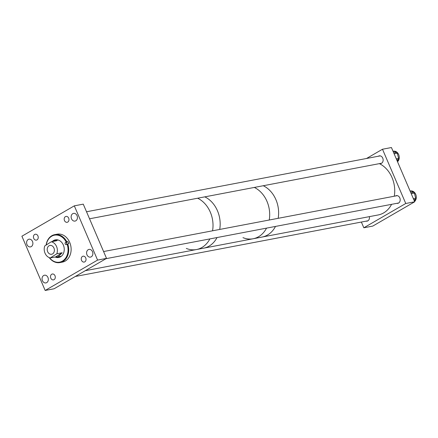<?xml version="1.0" encoding="UTF-8"?>
<svg xmlns="http://www.w3.org/2000/svg" width="438" height="438" viewBox="0 0 438 438"><rect width="100%" height="100%" fill="white"/><g stroke="black" fill="none" stroke-linecap="round" stroke-linejoin="round"><path stroke-width="0.66" d="M263.254 185.734A26.926 21.358 79.2 0 1 275.71 199.186A26.926 21.358 79.2 0 1 278.174 218.316A26.926 21.358 -100.8 0 0 275.535 198.803A26.926 21.358 -100.8 0 0 263.254 185.734M254.314 187.437A26.926 21.358 79.2 0 1 266.764 200.889A26.926 21.358 79.2 0 1 269.228 220.018A26.926 21.358 -100.8 0 0 268.708 206.528A26.926 21.358 -100.8 0 0 254.314 187.437M275.486 226.43A26.926 21.358 79.2 0 1 262.088 237.057A26.926 21.358 -100.8 0 0 275.486 226.43M391.583 204.332A26.926 21.358 -100.8 0 1 378.191 214.959L253.142 238.759A26.926 21.358 -100.8 0 0 266.539 228.127A26.926 21.358 79.2 0 1 253.142 238.759A26.926 21.358 79.2 0 1 242.97 237.648M42.442 280.665A3.926 3.115 -100.8 0 0 45.924 282.926A3.926 3.115 -100.8 0 0 47.945 277.478A3.926 3.115 -100.8 0 0 44.457 275.212A3.926 3.115 -100.8 0 0 42.442 280.665M26.992 244.639A3.926 3.115 -100.8 0 0 30.474 246.906A3.926 3.115 -100.8 0 0 32.494 241.453A3.926 3.115 -100.8 0 0 29.007 239.192A3.926 3.115 -100.8 0 0 26.992 244.639M71.536 218.83A3.926 3.115 -100.8 0 0 75.018 221.091A3.926 3.115 -100.8 0 0 77.039 215.644A3.926 3.115 -100.8 0 0 73.551 213.377A3.926 3.115 -100.8 0 0 71.536 218.83M86.987 254.85A3.926 3.115 -100.8 0 0 90.474 257.111A3.926 3.115 -100.8 0 0 92.489 251.664A3.926 3.115 -100.8 0 0 89.002 249.403A3.926 3.115 -100.8 0 0 86.987 254.85M64.485 220.577A2.989 2.371 -100.8 0 0 67.14 222.301A2.989 2.371 -100.8 0 0 68.678 218.146A2.989 2.371 -100.8 0 0 66.023 216.421A2.989 2.371 -100.8 0 0 64.485 220.577M81.545 260.347A2.989 2.371 -100.8 0 0 84.2 262.072A2.989 2.371 -100.8 0 0 85.733 257.916A2.989 2.371 -100.8 0 0 83.078 256.192A2.989 2.371 -100.8 0 0 81.545 260.347M33.742 238.387A2.989 2.371 -100.8 0 0 36.398 240.112A2.989 2.371 -100.8 0 0 37.936 235.956A2.989 2.371 -100.8 0 0 35.281 234.231A2.989 2.371 -100.8 0 0 33.742 238.387M50.803 278.157A2.989 2.371 -100.8 0 0 53.458 279.882A2.989 2.371 -100.8 0 0 54.996 275.732A2.989 2.371 -100.8 0 0 52.341 274.007A2.989 2.371 -100.8 0 0 50.803 278.157M106.527 258.387L83.258 204.141L74.312 205.844L97.581 260.09L45.169 290.465L54.115 288.762L106.527 258.387L97.581 260.09M74.312 205.844L21.9 236.213L45.169 290.465M410.554 190.99L410.548 190.995A5.825 4.621 79.2 0 1 416.1 195.474A5.825 4.621 79.2 0 1 414.583 201.507M410.828 192.747L413.696 192.205L409.979 190.776M413.696 192.205A1.199 0.947 79.2 0 1 414.403 193.081L411.227 193.684M413.379 198.704L415.678 198.266L414.403 193.081M415.678 198.266A1.199 0.947 79.2 0 1 415.47 199.399L413.811 199.717M414.299 200.845L415.47 199.399M412.481 203.073A1.199 0.947 79.2 0 1 412.147 203.265M209.922 211.286A26.926 21.358 -100.8 0 0 197.642 198.222A26.926 21.358 79.2 0 1 209.835 211.105A26.926 21.358 79.2 0 1 212.561 230.799A26.926 21.358 -100.8 0 0 209.922 211.286M85.284 270.7L196.476 249.54A26.926 21.358 -100.8 0 0 209.868 238.913A26.926 21.358 79.2 0 1 196.476 249.54A26.926 21.358 79.2 0 1 186.303 248.428M396.812 203.341A3.926 3.115 -100.8 0 0 397.792 203.347A3.926 3.115 -100.8 0 0 398.585 203.051A3.926 3.115 -100.8 0 0 399.987 198.392A3.926 3.115 -100.8 0 0 396.324 195.638A3.926 3.115 -100.8 0 0 395.53 195.934A3.926 3.115 -100.8 0 0 395.415 196.005M366.075 221.152A3.926 3.115 -100.8 0 0 367.049 221.163A3.926 3.115 -100.8 0 0 367.843 220.861A3.926 3.115 -100.8 0 0 369.36 216.64M379.751 163.566A3.926 3.115 -100.8 0 0 380.731 163.577A3.926 3.115 -100.8 0 0 381.525 163.281A3.926 3.115 -100.8 0 0 382.927 158.622A3.926 3.115 -100.8 0 0 379.264 155.862A3.926 3.115 -100.8 0 0 378.47 156.163A3.926 3.115 -100.8 0 0 378.355 156.235M414.704 201.787L405.758 203.489L363.83 227.787L372.771 226.085L414.704 201.787L391.435 147.535L382.489 149.238L366.54 158.479M363.83 227.787L361.366 222.05M405.758 203.489L382.489 149.238M219.192 215.95A26.926 21.358 -100.8 0 0 204.798 196.859A26.926 21.358 79.2 0 1 216.991 209.742A26.926 21.358 79.2 0 1 219.717 229.435A26.926 21.358 -100.8 0 0 219.192 215.95M196.476 249.54L203.632 248.176A26.926 21.358 -100.8 0 0 217.024 237.549A26.926 21.358 79.2 0 1 203.632 248.176L253.142 238.759M47.715 251.823A4.489 3.559 -100.8 0 0 51.635 254.264A4.489 3.559 -100.8 0 0 53.874 247.886A4.489 3.559 -100.8 0 0 49.954 245.444A4.489 3.559 -100.8 0 0 47.715 251.823M51.257 241.781L44.764 245.926A8.229 6.526 -100.8 0 0 45.147 253.46A8.229 6.526 -100.8 0 0 50.326 257.927L55.675 256.909L62.18 252.753L56.83 253.772A8.229 6.526 -100.8 0 0 56.442 246.249A8.229 6.526 -100.8 0 0 51.257 241.781L56.606 240.763L54.909 240.697L53.157 241.42M62.18 252.753L58.013 256.854L55.675 256.909M56.83 253.772L50.326 257.927M394.277 196.219A26.926 21.358 -100.8 0 0 391.638 176.711A26.926 21.358 -100.8 0 0 379.357 163.642M49.209 257.588A14.208 11.273 -100.8 0 0 60.001 262.57A14.208 11.273 -100.8 0 0 62.869 261.491A14.208 11.273 -100.8 0 0 67.709 243.878L68.782 243.67A14.208 11.273 -100.8 0 0 67.906 241.634L66.209 242.088A13.731 10.895 -100.8 0 0 51.717 236.213A13.731 10.895 -100.8 0 0 46.247 244.979M66.833 241.836A14.208 11.273 -100.8 0 0 54.684 234.648A14.208 11.273 -100.8 0 0 51.815 235.726A14.208 11.273 -100.8 0 0 46.116 245.066M60.001 262.57L62.399 262.11A14.208 11.273 -100.8 0 0 65.267 261.037A14.208 11.273 -100.8 0 0 70.354 244.18A14.208 11.273 -100.8 0 0 57.082 234.193L54.684 234.648M60.351 256.411A8.234 6.532 -100.8 0 0 60.597 256.367A8.234 6.532 -100.8 0 0 61.517 256.104M55.122 257.013A8.974 7.117 -100.8 0 0 58.736 257.478A8.974 7.117 -100.8 0 0 60.548 256.799A8.974 7.117 -100.8 0 0 63.762 246.151A8.974 7.117 -100.8 0 0 55.38 239.849A8.974 7.117 -100.8 0 0 53.567 240.528A8.974 7.117 -100.8 0 0 52.193 241.601M55.604 239.81A8.974 7.117 -100.8 0 0 54.011 240.44A8.974 7.117 -100.8 0 0 52.637 241.519M55.566 256.931A8.974 7.117 -100.8 0 0 58.955 257.435M67.709 243.878L66.401 244.524A1.122 0.892 79.2 0 1 65.525 242.482L66.209 242.088M49.456 257.686A13.731 10.895 -100.8 0 0 63.417 260.429A13.731 10.895 -100.8 0 0 67.085 244.125M58.473 240.101A8.234 6.532 -100.8 0 0 57.52 240.194A8.234 6.532 -100.8 0 0 57.279 240.248M67.906 241.634L66.883 242.225A1.122 0.892 -100.8 0 0 66.937 244.212M393.45 151.23L393.494 151.219A5.825 4.621 79.2 0 1 399.018 155.616A5.825 4.621 79.2 0 1 397.523 161.737M393.735 152.906L396.576 152.364L392.935 151.039M396.576 152.364A1.199 0.947 79.2 0 1 397.288 153.229L394.134 153.831M396.286 158.846L398.629 158.403L397.288 153.229M398.629 158.403A1.199 0.947 79.2 0 1 398.432 159.541L396.719 159.865M397.233 161.064L398.432 159.541M66.883 242.225L65.525 242.482M75.303 276.482L367.958 220.796M57.767 240.155L54.909 240.697M60.844 256.318L58.013 256.854M86.527 211.762L380.244 155.873M89.538 218.792L381.64 163.21M103.587 251.538L397.304 195.644M106.04 258.672L398.7 202.98"/></g></svg>
